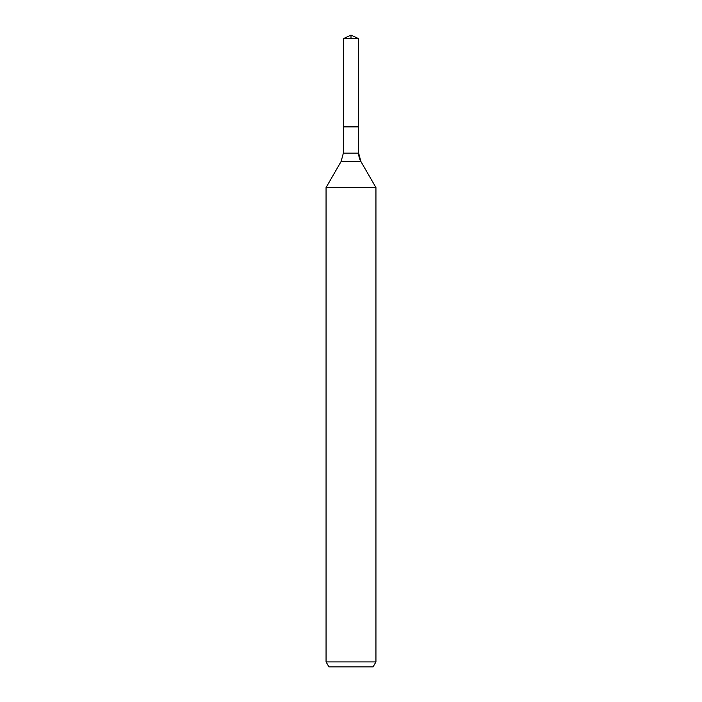 <?xml version="1.0" encoding="UTF-8"?>
<svg xmlns="http://www.w3.org/2000/svg" width="702" height="702" viewBox="0 0 702 702"><rect width="100%" height="100%" fill="white"/><g stroke="black" fill="none" stroke-linecap="round" stroke-linejoin="round"><path stroke-width="1.05" d="M326.061 661.916L375.939 661.916L373.06 666.9L328.94 666.9L326.061 661.916L326.061 187.548L341.128 161.46L343.348 153.15L343.348 126.878L358.652 126.878L358.652 38.663L351 35.1L358.652 38.663L343.348 38.663L343.348 126.878L358.652 126.878L358.652 38.663L351 35.1L351 38.663M326.061 187.548L375.939 187.548L360.872 161.46A16.629 16.629 0 0 1 358.652 153.15L358.652 38.663M375.939 661.916L375.939 187.548L375.939 661.916L373.06 666.9M341.128 161.46L360.872 161.46L375.939 187.548M343.348 153.15L358.652 153.15L358.652 126.878M360.872 161.46L358.652 153.15M351 35.1L343.348 38.663"/></g></svg>
